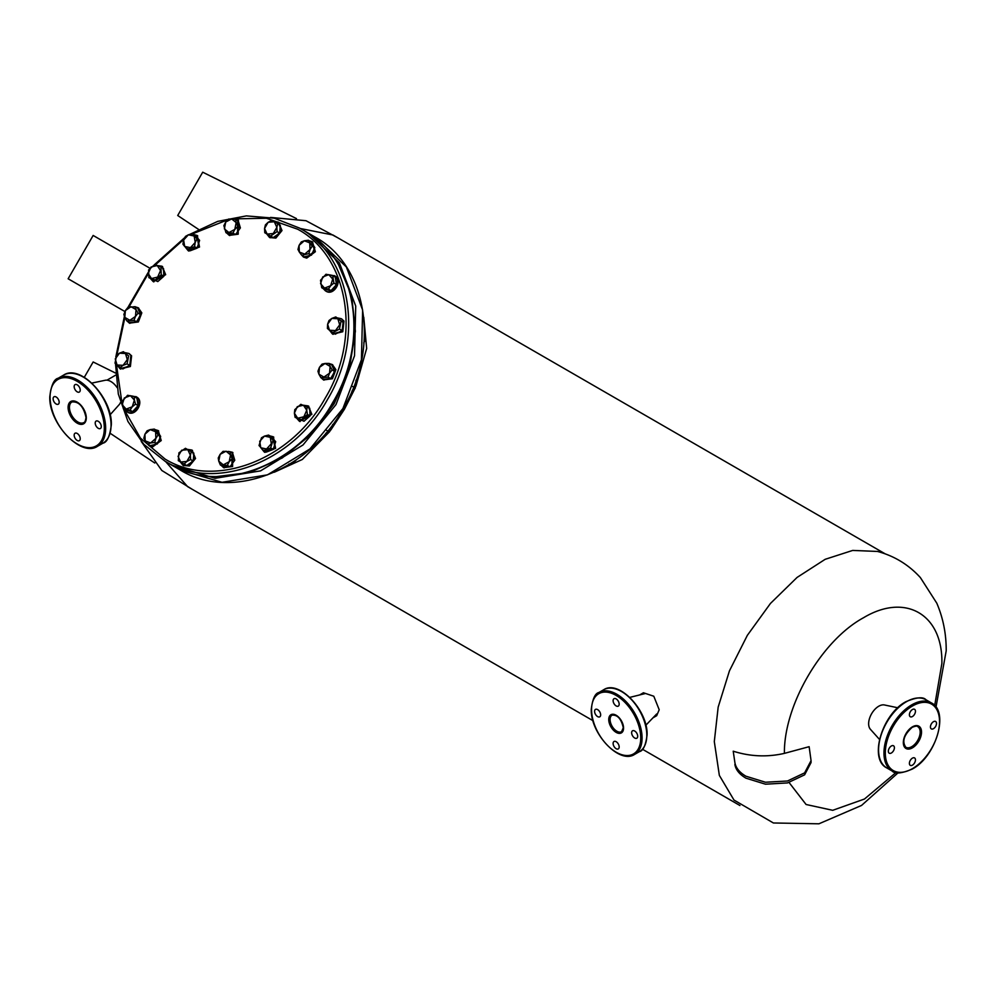 <?xml version="1.0" encoding="UTF-8"?>
<svg xmlns="http://www.w3.org/2000/svg" width="996" height="996" viewBox="0 0 996 996"><rect width="100%" height="100%" fill="white"/><g stroke="black" fill="none" stroke-linecap="round" stroke-linejoin="round"><path stroke-width="1.49" d="M59.175 402.247A4.283 2.478 -120 0 0 57.307 397.927A4.283 2.478 -120 0 0 53.996 396.781A4.283 2.478 -120 0 0 53.112 398.736A4.283 2.478 -120 0 0 54.979 403.056A4.283 2.478 -120 0 0 58.291 404.202A4.283 2.478 -120 0 0 59.175 402.247M80.228 390.083A4.283 2.478 -120 0 0 78.36 385.776A4.283 2.478 -120 0 0 75.049 384.63A4.283 2.478 -120 0 0 74.165 386.585A4.283 2.478 -120 0 0 76.032 390.905A4.283 2.478 -120 0 0 79.344 392.05A4.283 2.478 -120 0 0 80.228 390.083M101.281 426.549A4.283 2.478 -120 0 0 99.413 422.242A4.283 2.478 -120 0 0 96.102 421.084A4.283 2.478 -120 0 0 95.218 423.051A4.283 2.478 -120 0 0 97.085 427.371A4.283 2.478 -120 0 0 100.397 428.517A4.283 2.478 -120 0 0 101.281 426.549M80.228 438.713A4.283 2.478 -120 0 0 78.36 434.393A4.283 2.478 -120 0 0 75.049 433.248A4.283 2.478 -120 0 0 74.165 435.202A4.283 2.478 -120 0 0 76.032 439.522A4.283 2.478 -120 0 0 79.344 440.668A4.283 2.478 -120 0 0 80.228 438.713M120.454 402.471A14.293 8.254 60 0 1 119.221 404.6L110.12 414.759M91.831 383.087L105.19 380.273A14.293 8.254 60 0 1 117.117 387.618M912.423 758.143A4.283 2.478 120 0 0 909.622 761.928A4.283 2.478 120 0 0 910.282 765.364A4.283 2.478 120 0 0 912.423 765.152A4.283 2.478 120 0 0 915.224 761.367A4.283 2.478 120 0 0 914.577 757.931A4.283 2.478 120 0 0 912.423 758.143M891.37 745.992A4.283 2.478 120 0 0 888.569 749.776A4.283 2.478 120 0 0 889.229 753.213A4.283 2.478 120 0 0 891.37 752.988A4.283 2.478 120 0 0 894.171 749.216A4.283 2.478 120 0 0 893.524 745.78A4.283 2.478 120 0 0 891.37 745.992M912.423 709.526A4.283 2.478 120 0 0 909.622 713.31A4.283 2.478 120 0 0 910.282 716.747A4.283 2.478 120 0 0 912.423 716.535A4.283 2.478 120 0 0 915.224 712.75A4.283 2.478 120 0 0 914.577 709.314A4.283 2.478 120 0 0 912.423 709.526M933.476 721.689A4.283 2.478 120 0 0 930.675 725.462A4.283 2.478 120 0 0 931.335 728.898A4.283 2.478 120 0 0 933.476 728.686A4.283 2.478 120 0 0 936.277 724.901A4.283 2.478 120 0 0 935.63 721.478A4.283 2.478 120 0 0 933.476 721.689M879.505 739.443L870.392 729.284A14.293 8.254 -60 0 1 869.807 717.606A14.293 8.254 -60 0 1 878.746 706.226A14.293 8.254 -60 0 1 884.436 704.969L897.794 707.77M600.65 714.867A4.283 2.478 -120 0 0 598.783 710.546A4.283 2.478 -120 0 0 595.484 709.401A4.283 2.478 -120 0 0 594.587 711.368A4.283 2.478 -120 0 0 596.467 715.676A4.283 2.478 -120 0 0 599.766 716.821A4.283 2.478 -120 0 0 600.65 714.867M619.176 704.172A4.283 2.478 -120 0 0 617.308 699.852A4.283 2.478 -120 0 0 614.009 698.706A4.283 2.478 -120 0 0 613.113 700.661A4.283 2.478 -120 0 0 614.993 704.981A4.283 2.478 -120 0 0 618.292 706.127A4.283 2.478 -120 0 0 619.176 704.172M637.701 736.256A4.283 2.478 -120 0 0 635.834 731.936A4.283 2.478 -120 0 0 632.535 730.79A4.283 2.478 -120 0 0 631.638 732.757A4.283 2.478 -120 0 0 633.518 737.065A4.283 2.478 -120 0 0 636.818 738.223A4.283 2.478 -120 0 0 637.701 736.256M619.176 746.95A4.283 2.478 -120 0 0 617.308 742.643A4.283 2.478 -120 0 0 614.009 741.485A4.283 2.478 -120 0 0 613.113 743.452A4.283 2.478 -120 0 0 614.993 747.772A4.283 2.478 -120 0 0 618.292 748.917A4.283 2.478 -120 0 0 619.176 746.95M183.625 240.011L182.94 244.207L184.671 246.435L183.625 240.011L185.418 236.438L188.381 234.795L183.625 240.011M187.497 249.299L194.531 246.635L197.133 248.141L190.099 250.805L184.671 246.435L190.473 247.655L195.216 242.439L194.17 236.002L188.381 234.795L192.452 233.774L195.042 235.268L199.598 240.372L197.009 238.878L192.452 233.774M194.531 246.635L195.216 242.439L197.009 238.878M197.133 248.141L199.598 240.372M734.874 762.488L733.218 751.196L734.874 762.488C735.758 767.816 739.43 772.386 745.917 776.208L765.451 782.246L787.5 780.989L804.619 772.871L811.055 760.633L809.138 746.689L784.4 753.374C783.777 705.305 821.638 640.416 863.557 617.719C905.489 592.533 942.951 614.395 941.88 663.423L934.684 705.542M734.874 764.442C735.758 769.759 739.43 774.34 745.917 778.162L765.451 784.188L787.5 782.931L804.619 774.826L811.055 762.575L811.055 760.633M592.969 720.668L187.659 486.671L165.635 461.571M300.207 228.482L332.95 235.006L885.22 553.863M115.623 373.089L93.151 361.971L84.287 377.335M110.183 433.297L154.791 463.016M639.681 694.922L643.428 692.768L653.787 696.229L659.203 709.762L656.663 715.713L652.928 717.867M898.068 772.834L861.54 805.44L818.924 823.804L773.406 822.982L733.99 800.062L719.349 775.398L714.306 741.584L718.166 707.135L729.458 670.818L747.336 635.361L770.456 603.439L797.074 577.431L825.186 559.304L852.701 550.427L877.526 551.448C894.371 555.992 908.663 564.707 920.391 577.605L936.813 603.215C943.175 618.192 946.312 634.054 946.2 650.824L935.991 707.148M198.578 229.416L177.711 215.51L202.711 172.196L296.484 218.597M68.139 278.768L124.886 311.536L68.139 278.768L93.151 235.454L149.861 268.198M896.027 772.51L864.478 799.016L832.718 810.308L806.088 804.494L789.081 782.532M733.218 751.196C750.162 756.562 767.219 757.296 784.4 753.374M904.779 736.567L907.929 731.101M324.509 288.093L328.406 289.114L330.61 285.79L324.509 288.093L321.72 287.72L324.31 289.214L331.008 290.62L336.499 284.595L333.897 283.088L330.61 285.79L332.739 279.067L328.792 274.647L322.704 276.963L320.563 283.686L324.509 288.093M328.406 289.114L331.008 290.62M333.897 283.088L332.689 275.668L326.003 274.261L320.513 280.287L321.72 287.72M336.499 284.595L335.291 277.162L332.689 275.668M332.166 369.927L329.552 373.189L328.045 377.073L330.635 378.567L323.526 379.227L320.936 377.721L318.894 374.16L317.948 371.247L319.455 367.35L322.069 364.1L325.07 363.465L319.455 367.35L318.894 374.16L323.937 377.073L329.552 373.189L330.112 366.379L329.178 363.453L325.07 363.465L330.112 366.379L332.166 369.927L334.756 371.433L331.768 364.947L329.178 363.453M330.635 378.567L334.756 371.433M320.936 377.721L328.045 377.073M186.825 461.447L190.609 459.517L190.385 455.272L186.825 461.447L184.136 464.024L186.725 465.518L193.212 461.024L193.859 453.155L191.269 451.661L190.385 455.272L187.808 449.657L181.646 450.229L178.085 456.405L180.662 462.02L186.825 461.447M190.609 459.517L193.212 461.024M191.269 451.661L185.443 448.3L178.956 452.794L178.309 460.65L186.725 465.518M191.195 451.611L189.663 450.727M184.136 464.024L178.309 460.65M354.912 388.552L344.355 409.368L330.859 429.936M329.265 432.04L302.323 459.467L274.286 472.229M363.764 317.251L366.665 348.451L355.908 386.249M270.601 236.102L273.19 237.596L279.677 233.101L277.075 231.607L270.601 236.102L264.774 232.74L273.19 237.596M277.075 231.607L276.851 227.349L273.29 233.537L267.127 234.097L264.55 228.482L265.422 224.872L268.111 222.307L264.55 228.482L264.774 232.74M279.677 233.101L280.324 225.233L277.735 223.739L276.851 227.349L274.274 221.735L268.111 222.307L271.908 220.377L277.735 223.739M277.66 223.689L276.129 222.818M352.609 386.498L355.311 388.054L351.949 391.067M355.311 388.054L355.97 380.198M158.078 434.941L160.667 436.435L156.858 430.596L154.268 429.102L158.078 434.941L155.862 438.377L154.754 442.461L157.343 443.955L160.667 436.435M154.268 429.102L150.147 429.625L155.625 431.704L155.862 438.377L150.633 442.971L147.62 444.129L150.209 445.635L157.343 443.955M147.62 444.129L143.81 438.29L144.918 434.219L147.134 430.782L150.147 429.625L144.918 434.219L145.167 440.892L150.633 442.971L154.754 442.461M216.306 476.598L249.66 472.465L282.217 457.973L311.238 434.343L334.295 403.554L349.434 368.196L355.385 331.245L351.663 295.8L338.565 264.849M230.064 451.711L230.562 454.898L226.03 451.2L220.116 454.338L218.759 461.16L218.249 457.973L220.116 454.338L223.092 451.337L230.064 451.711L232.653 453.205L234.77 460.227L232.168 458.72L229.192 461.721L227.325 465.356L229.927 466.863L234.77 460.227M229.927 466.863L222.967 466.477L220.365 464.983L218.759 461.16L223.291 464.858L229.192 461.721L230.562 454.898L232.168 458.72M227.325 465.356L220.365 464.983M307.166 406.729L306.743 410.265L303.456 405.21L297.281 406.667L294.393 413.166L294.804 409.63L300.842 404.326L309.756 408.236L310.03 415.942L307.44 414.436L301.402 419.752L304.004 421.246L310.03 415.942M304.004 421.246L295.09 417.349L294.393 413.166L297.692 418.233L303.867 416.776L306.743 410.265L307.44 414.436M301.402 419.752L295.09 417.349M263.591 450.615L266.193 452.122L273.228 449.445L270.626 447.951L263.591 450.615L259.035 445.523L261.5 437.754L264.463 436.099L259.719 441.315L260.765 447.752L266.555 448.972L271.31 443.755L270.265 437.319L264.463 436.099L268.534 435.09L273.103 440.182L270.626 447.951M273.228 449.445L275.693 441.689L273.103 440.182M275.693 441.689L271.136 436.584L268.534 435.09M231.894 218.921L266.405 218.249L297.667 229.217C348.712 256.57 361.884 337.619 325.144 398.276C290.981 460.413 214.215 489.534 165 459.007L140.448 438.128L123.853 409.02M122.085 403.878L116.445 364.486M116.893 355.012L124.886 317.525M128.957 307.029L148.192 273.763M155.376 264.874L183.862 239.339M192.539 233.836L227.847 219.755M189.925 234.297L217.701 221.386L246.373 215.895L274.224 218.186L299.572 228.109L304.813 231.134L299.572 228.109C351.339 255.86 364.71 338.08 327.435 399.595C292.799 462.63 214.912 492.161 165 461.198L170.229 464.223C221.174 495.821 300.356 464.808 334.295 400.479C369.977 339.3 356.157 258.786 304.813 231.134L304.813 231.134C356.58 258.885 369.952 341.105 332.676 402.621C298.041 465.655 220.153 495.186 170.229 464.223L165 461.198L143.798 444.303L127.924 421.445L118.312 394.018L115.511 363.665M332.689 424.47L331.581 428.541L329.365 431.978L325.742 433.272M326.663 430.421L329.365 431.978M296.771 418.32L299.31 421.171L311.163 413.938L308.125 405.907L303.568 405.26M299.684 421.358L311.873 414.348L308.474 406.119M129.542 323.127L138.369 321.957L141.818 312.869L138.332 307.889M135.493 306.893L137.983 307.677L141.096 312.458L137.647 321.546L129.169 322.941L127.251 321.173M341.03 321.198L339.449 329.078L342.051 330.585L335.229 334.195L329.464 330.249L327.398 328.431L327.634 324.173L328.979 320.55L331.83 318.421L327.634 324.173L329.464 330.249L335.49 330.572L339.686 324.82L337.856 318.745L335.789 316.94L331.83 318.421L337.856 318.745L343.62 322.704L335.789 316.94M342.051 330.585L343.62 322.704M332.639 332.701L339.449 329.078M332.764 334.146L342.773 331.743L343.981 321.048L341.566 318.907M337.482 317.911L341.217 318.683L343.271 320.637L342.064 331.332L332.403 333.946L329.564 330.323M234.807 229.429L237.783 226.428L236.177 222.594L234.807 229.429L232.94 233.064L235.542 234.558L240.385 227.922L238.268 220.913L235.679 219.406L236.177 222.594L231.645 218.908L225.731 222.033L224.374 228.856L228.906 232.554L234.807 229.429M237.783 226.428L240.385 227.922M235.679 219.406L228.707 219.033L225.731 222.033L223.863 225.669L225.98 232.678L228.582 234.185L235.542 234.558M232.94 233.064L225.98 232.678M185.381 247.207L188.169 250.668L198.802 246.635L196.971 235.405L193.871 234.595M188.53 250.868L199.511 247.045L197.333 235.629M127.737 412.244L127.027 411.834L127.737 412.244C135.506 417.361 144.868 401.151 136.552 396.981L135.842 396.57C144.146 400.741 134.784 416.951 127.027 411.834L124.774 409.555M131.435 395.898L136.552 396.981M161.228 274.759L163.83 276.266L163.543 268.546L160.954 267.053L161.228 274.759L155.189 280.063L157.791 281.569L163.83 276.266M160.954 267.053L157.244 265.534L160.543 270.588L157.654 277.1L151.479 278.544L148.877 277.66L157.791 281.569M148.877 277.66L148.603 269.953L154.641 264.65L157.244 265.534L151.068 266.978L148.18 273.489L151.479 278.544L155.189 280.063M128.646 355.958L123.404 351.7L128.646 355.958L127.065 363.851L129.654 365.345L131.235 357.464M123.404 351.7L119.445 353.182L125.471 353.518L127.301 359.581L123.106 365.333L120.242 367.462L122.844 368.956L129.654 365.345M120.242 367.462L115.013 363.191L116.582 355.311L119.445 353.182L115.25 358.934L117.08 365.009L123.106 365.333L127.065 363.851M269.804 237.558L275.855 238.094L282.005 230.549L278.606 222.32M273.763 221.448L278.258 222.108L281.295 230.138L275.133 237.671L269.443 237.372L266.629 233.811M229.379 235.367L238.206 234.197L238.181 220.128M234.023 219.145L237.832 219.917L237.496 233.786L229.018 235.181L227.001 233.276M308.424 240.26L309.768 242.862L304.303 240.783L299.074 245.377L299.31 252.05L297.966 249.448L299.074 245.377L301.29 241.941L304.303 240.783L308.424 240.26L311.013 241.754L314.823 247.606L312.221 246.099L310.017 249.535L308.897 253.619L311.499 255.113L314.823 247.606M311.499 255.113L304.365 256.794L301.776 255.287L299.31 252.05L304.788 254.129L310.017 249.535L309.768 242.862L312.221 246.099M308.897 253.619L301.776 255.287M132.231 406.804L135.531 404.102L134.373 400.081L132.231 406.804L130.04 410.128L132.642 411.634L138.12 405.609L136.913 398.176L134.323 396.682L134.373 400.081L130.426 395.661L124.326 397.977L122.184 404.7L126.143 409.107L132.231 406.804M135.531 404.102L138.12 405.609M134.323 396.682L127.625 395.275L122.135 401.301L123.342 408.721L125.944 410.228L132.642 411.634M130.04 410.128L123.342 408.721M296.435 459.766L291.704 464.385L288.915 463.999M290.459 463.675L291.704 464.385M363.739 342.935L365.607 339.3L364.312 338.553M365.607 339.3L364.474 334.37M133.974 320.289L136.564 321.783L140.685 314.649L138.095 313.155L135.481 316.404L133.974 320.289L126.866 320.949L129.455 322.443L136.564 321.783M138.095 313.155L136.041 309.594L135.481 316.404L129.866 320.301L124.811 317.388L123.878 314.462L125.384 310.578L124.811 317.388L126.866 320.949M140.685 314.649L137.697 308.162L135.107 306.668L136.041 309.594L130.999 306.681L125.384 310.578L127.998 307.328L135.107 306.668M153.471 281.681L165.672 274.672L162.261 266.442M157.368 265.571L161.912 266.218L164.95 274.261L153.098 281.482L150.558 278.643M323.613 379.912L332.44 378.741L335.889 369.641L332.403 364.673M329.564 363.677L332.054 364.449L335.179 369.23L331.718 378.331L323.239 379.713L321.322 377.945M300.717 253.992L303.282 256.906L306.009 257.703L314.661 251.316L312.097 241.642L309.445 240.845M303.656 257.105L306.718 258.113L315.371 251.727L312.445 241.866M120.379 368.906L130.389 366.503L131.597 355.821L129.181 353.667M125.085 352.671L128.833 353.443L130.874 355.398L129.667 366.092L120.018 368.707L117.179 365.084M146.561 442.834L149.126 445.747L151.853 446.544L160.505 440.157L157.941 430.484L155.289 429.687M149.5 445.947L152.562 446.955L161.228 440.568L158.302 430.708M180.164 461.721L182.978 465.294L188.667 465.593L194.83 458.06L191.792 450.018L187.298 449.37M183.339 465.481L189.389 466.004L195.54 458.471L192.141 450.242M264.612 452.184L275.606 448.362L273.414 436.945M269.966 435.912L273.066 436.721L274.896 447.951L264.251 451.985L261.462 448.511M326.103 291.23L325.393 290.82L326.103 291.23C333.872 296.347 343.234 280.137 334.917 275.967L334.208 275.556C342.524 279.727 333.162 295.937 325.393 290.82L323.152 288.541M329.813 274.884L334.917 275.967M223.764 467.672L232.591 466.502L232.566 452.433M228.408 451.449L232.217 452.209L231.881 466.091L223.403 467.473L221.386 465.568M50.074 396.993A38.346 22.136 -120 0 0 77.19 443.955A38.346 22.136 -120 0 0 104.306 428.305A38.346 22.136 -120 0 0 77.19 381.331A38.346 22.136 -120 0 0 50.074 396.993M105.663 428.305A39.305 22.696 60 0 1 97.521 446.295L102.912 443.183A39.305 22.696 -120 0 0 111.054 425.192A39.305 22.696 -120 0 0 93.898 385.639A39.305 22.696 -120 0 0 63.607 375.106L58.216 378.219A39.305 22.696 60 0 1 88.507 388.751A39.305 22.696 60 0 1 105.663 428.305M69.446 407.401A11.915 6.872 -120 0 0 74.65 419.378A11.915 6.872 -120 0 0 83.826 422.578C84.735 422.69 85.457 421.009 86.017 417.511C83.577 406.53 78.883 401.338 71.911 401.948A11.915 6.872 -120 0 0 69.446 407.401M86.291 417.897A12.861 7.42 60 0 1 77.19 423.151A12.861 7.42 60 0 1 68.102 407.401A12.861 7.42 60 0 1 77.19 402.147A12.861 7.42 60 0 1 86.291 417.897M912.423 768.651A38.346 22.136 120 0 0 939.539 721.689A38.346 22.136 120 0 0 912.423 706.027A38.346 22.136 120 0 0 885.307 752.988A38.346 22.136 120 0 0 912.423 768.651M911.751 704.857A39.305 22.696 -60 0 1 931.409 702.915L926.019 699.802A39.305 22.696 120 0 0 906.36 701.744A39.305 22.696 120 0 0 880.688 736.38A39.305 22.696 120 0 0 886.714 767.879L892.105 770.991A39.305 22.696 -60 0 1 886.079 739.493A39.305 22.696 -60 0 1 911.751 704.857M911.751 746.676A11.915 6.872 120 0 0 919.532 736.181A11.915 6.872 120 0 0 917.714 726.632C917.353 725.785 915.536 726.009 912.236 727.279C903.945 734.874 901.791 741.534 905.8 747.261A11.915 6.872 120 0 0 911.751 746.676M912.423 726.843A12.861 7.42 -60 0 1 921.524 732.085A12.861 7.42 -60 0 1 912.423 747.847A12.861 7.42 -60 0 1 903.335 742.593A12.861 7.42 -60 0 1 912.423 726.843M591.562 709.613A34.773 20.082 -120 0 0 616.151 752.204A34.773 20.082 -120 0 0 640.739 738.011A34.773 20.082 -120 0 0 616.151 695.42A34.773 20.082 -120 0 0 591.562 709.613M642.084 738.011A35.732 20.63 60 0 1 634.689 754.358L639.407 751.644A35.732 20.63 -120 0 0 646.802 735.285A35.732 20.63 -120 0 0 631.203 699.329A35.732 20.63 -120 0 0 603.676 689.755L598.957 692.481A35.732 20.63 60 0 1 626.484 702.056A35.732 20.63 60 0 1 642.084 738.011M610.087 719.535A9.524 5.503 -120 0 0 614.246 729.122A9.524 5.503 -120 0 0 621.591 731.674L623.284 727.703C621.28 718.875 617.545 714.705 612.054 715.165A9.524 5.503 -120 0 0 610.087 719.535M623.558 728.088A10.483 6.051 60 0 1 616.151 732.371A10.483 6.051 60 0 1 608.743 719.535A10.483 6.051 60 0 1 616.151 715.253A10.483 6.051 60 0 1 623.558 728.088M343.147 408.671C308.561 471.606 230.674 501.225 180.475 470.137L222.008 482.301L267.476 474.855L309.93 448.959L342.923 408.534L361.424 359.755L362.631 310.03L346.347 266.953L315.047 237.048C367.051 264.973 380.372 347.231 343.147 408.671L344.355 409.368M171.91 465.169L215.111 478.304L260.566 470.871L303.021 444.963L336.013 404.55L354.526 355.771L355.721 306.046L339.437 262.956L308.15 233.064L315.047 237.048M58.216 378.219C54.045 379.065 51.244 385.191 49.8 396.607C48.63 423.225 80.863 457.674 97.521 446.295M63.607 375.106C80.265 363.739 112.498 398.176 111.328 424.806C109.884 436.223 107.082 442.349 102.912 443.183M892.105 770.991C894.918 774.178 901.629 773.543 912.236 769.086C935.867 756.786 949.586 711.654 931.409 702.915M886.714 767.879C868.537 759.139 882.244 714.008 905.887 701.707C916.494 697.237 923.205 696.615 926.019 699.802M598.957 692.481C595.147 693.253 592.583 698.831 591.275 709.227C590.23 733.417 619.475 764.716 634.689 754.358M603.676 689.755C618.89 679.409 648.135 710.696 647.076 734.899C645.769 745.282 643.217 750.86 639.407 751.644M656.688 713.97L645.856 725.213M644.935 693.627L629.783 697.387M106.946 380.186L115.735 375.106M141.233 441.427L161.8 470.473L192.128 489.248M337.42 237.596L305.996 220.714L270.576 217.414M739.928 805.515L642.42 749.216M173.565 466.153L180.475 470.137M306.469 232.118L308.15 233.064M184.621 237.708L154.355 264.787M148.192 272.418L127.911 307.415M124.4 316.392L115.822 356.929M299.31 421.171L300.033 421.582M308.125 405.907L308.847 406.318M129.169 322.941L129.891 323.351M137.983 307.677L138.705 308.088M332.403 333.946L333.112 334.357M341.217 318.683L341.927 319.094M196.971 235.405L197.694 235.815M188.169 250.668L188.879 251.079M269.443 237.372L270.153 237.783M278.258 222.108L278.967 222.519M229.018 235.181L229.727 235.591M237.832 219.917L238.542 220.328M161.912 266.218L162.634 266.642M153.098 281.482L153.82 281.905M332.054 364.449L332.776 364.872M323.239 379.713L323.961 380.136M312.097 241.642L312.806 242.053M303.282 256.906L304.004 257.317M128.833 353.443L129.542 353.854M120.018 368.707L120.728 369.118M149.126 445.747L149.848 446.158M157.941 430.484L158.663 430.895M182.978 465.294L183.687 465.705M191.792 450.018L192.502 450.441M273.066 436.721L273.776 437.132M264.251 451.985L264.973 452.396M223.403 467.473L224.112 467.896M232.217 452.209L232.927 452.632"/></g></svg>

